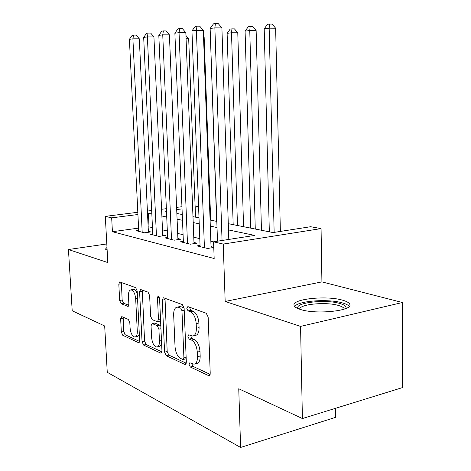 <?xml version="1.0" encoding="UTF-8"?>
<svg xmlns="http://www.w3.org/2000/svg" width="471" height="471" viewBox="0 0 471 471"><rect width="100%" height="100%" fill="white"/><g stroke="black" fill="none" stroke-linecap="round" stroke-linejoin="round"><path stroke-width="0.71" d="M189.059 364.377L190.308 367.015L208.559 375.593L209.071 375.699L210.225 373.332L208.158 317.071L206.245 313.262L187.864 306.592L186.781 308.299L188.041 310.866L190.349 311.72C193.663 313.533 195.612 317.501 196.189 323.618L196.366 328.234C196.378 333.003 195.141 335.611 192.651 336.053L188.718 334.799L187.929 336.482L189.177 339.085L191.485 340.05C194.788 342.017 196.725 346.038 197.302 352.108L197.479 356.677C197.496 361.275 196.307 363.783 193.922 364.201L189.819 362.758L189.059 364.377M191.721 363.559L192.975 366.361L210.154 374.374M189.501 307.186L190.737 310.318L193.057 311.166L190.349 311.72M190.614 335.517L191.862 338.478L194.17 339.444L191.485 340.05M300.41 309.453C316.406 314.911 354.345 310.636 349.629 304.083C348.852 302.57 346.473 301.263 342.499 300.157C325.991 295.205 290.56 299.15 294.21 305.726C294.817 307.11 296.883 308.358 300.41 309.453M121.777 316.594L120.635 318.69L121.335 332.037L122.754 335.27L138.392 342.617L138.733 342.694L139.628 340.533L137.173 290.931L135.66 287.651L119.711 281.911L118.816 284.172L119.675 300.486L121.1 303.671L127.971 306.403L128.871 304.172L128.453 295.947C128.383 292.25 129.213 290.224 130.95 289.865C133.481 290.454 135.059 293.409 135.672 298.726L137.291 331.26C137.349 334.81 136.561 336.741 134.912 337.065C132.327 336.424 130.72 333.409 130.09 328.034L129.819 322.712L128.353 319.438L121.777 316.594M138.586 228.117L112.416 231.714L111.674 217.861L105.304 216.366L137.815 212.274M302.406 418.554L300.563 326.415L402.44 302.517L402.558 387.568L302.406 418.554L238.75 388.752L240.61 447.45L107.258 372.302L104.68 325.979L72.204 310.778L68.442 249.53L107.818 262.571L105.304 216.366M402.44 302.517L321.917 281.888L225.167 301.44L300.563 326.415M225.167 301.44L223.242 244.072L213.569 241.8L254.705 235.412L228.488 229.93M112.416 231.714L214.164 258.526L213.569 241.8M164.591 352.131L166.239 355.705L184.832 364.442L185.28 364.536L186.345 362.24L184.126 308.222L182.354 304.596L163.649 297.807L163.331 297.754L162.254 300.168L164.591 352.131L167.187 351.537L168.836 355.099L186.28 363.235M160.587 353.05L143.573 345.055L142.048 341.658L139.599 291.826L140.582 289.494L148.041 292.144L149.625 295.517L150.602 316.224L152.186 319.644L157.455 321.746L158.462 319.426L157.461 297.548L158.203 295.87L159.563 298.32L161.953 350.907L160.982 353.132L160.587 353.05L161.518 352.838M106.805 243.954L68.442 249.53M200.051 245.415L197.102 245.88L207.499 248.47L213.769 247.469M183.354 241.34L180.581 241.764L190.372 244.202L196.896 243.195L193.981 242.483M167.617 237.502L165.003 237.884L174.241 240.186L180.646 239.227L177.897 238.556M154.423 323.047L152.033 323.542L151.056 325.814L151.609 337.548C152.274 343.2 154.023 346.368 156.861 347.045C158.639 346.715 159.498 344.719 159.457 341.063L158.91 329.158L157.29 325.673L152.033 323.542M152.757 233.863L150.284 234.217L159.015 236.395L165.309 235.476L162.713 234.846M213.575 241.864L210.849 241.223M199.792 238.626L193.775 237.207M183.084 234.699L177.685 233.428M167.335 230.996L162.495 229.86M152.463 227.499L148.147 226.81M213.769 247.322L211.043 246.651M138.698 230.425L136.366 230.755L144.626 232.809L150.814 231.938L148.359 231.338M240.61 447.45L335.529 417.365L335.399 408.345M195.106 206.057L198.585 206.675M228.282 223.672L273.039 232.562L310.619 226.722L321.069 228.594L223.242 244.072M321.917 281.888L321.069 228.594M147.405 211.067L151.68 210.525M161.582 209.277L166.363 208.677M176.601 207.387L181.941 206.716M151.833 213.905L147.511 213.292M137.926 214.517L111.674 217.861M217.025 227.534L210.307 226.127M199.233 223.813L193.204 222.553M182.501 220.316L177.09 219.186M166.722 217.019L161.877 216.006M166.457 210.878L164.874 211.079L166.481 211.397M176.855 213.457L182.265 214.535M192.975 216.66L199.009 217.861M210.09 220.063L216.813 221.394M198.591 206.781L195.153 207.216M182.03 208.888L176.69 209.571M149.013 226.686L148.383 213.18M106.994 247.44L105.422 249.112L107.153 250.337M194.811 363.983L196.601 363.547C198.998 363.123 200.187 360.621 200.175 356.035L197.479 356.677M194.17 339.444C197.484 341.404 199.427 345.414 199.998 351.472L200.175 356.035M193.487 335.87L195.347 335.452C197.844 335.005 199.086 332.402 199.08 327.639L196.366 328.234M193.057 311.166C196.378 312.974 198.332 316.93 198.903 323.035L199.08 327.639M165.009 298.302L167.187 351.537M182.872 359.467L183.92 357.919L181.959 310.695L180.729 308.158L177.249 307.104C174.818 307.563 173.622 310.159 173.664 314.881L175.035 346.68C175.571 352.479 177.402 356.382 180.528 358.384L182.872 359.467M183.354 359.491L186.198 358.719M184.132 308.322L183.407 307.622L180.729 308.158M179.215 306.709L181.047 306.756L183.407 307.622M161.906 351.866L146.098 344.495L143.573 345.055M142.271 290.048L144.568 341.104L146.098 344.495M157.65 321.705L160.587 320.916M157.426 346.921L159.434 346.468L161.647 344.148M160.829 326.12L159.881 325.131L157.29 325.673M154.606 323.006L159.881 325.131M135.383 336.965L137.42 336.529L139.334 334.657M137.308 293.71C136.231 290.907 134.953 289.477 133.47 289.406L133.069 289.482M121.394 282.476L122.148 300.021L123.579 303.206L128.795 305.308M123.149 317.189L123.796 331.519L125.215 334.751L139.587 341.451M280.369 231.426L275.641 28.231L269.165 28.189L264.202 28.796L269.33 231.826M274.146 232.391L269.165 28.189L269.512 24.05L272.097 24.074L275.641 28.231M264.202 28.796L267.516 24.304L269.512 24.05M228.794 239.439L221.906 27.907L214.87 27.866L222.053 240.487M210.137 28.501L213.504 23.821L215.406 23.55L214.87 27.866L210.137 28.501L217.496 241.193M215.406 23.55L218.22 23.574L221.906 27.907M298.149 308.658C293.574 302.782 325.149 298.979 339.791 303.477C344.366 304.802 346.432 306.362 345.973 308.164L345.779 308.57M344.272 309.135L344.136 308.658C343.53 307.439 341.652 306.374 338.502 305.467C326.15 301.652 299.421 304.172 299.656 309.212M349.205 306.38C348.187 305.049 345.92 303.883 342.399 302.894C328.11 298.608 297.831 300.845 294.711 306.503M107.105 249.471L106.287 249.966M261.458 230.26L256.136 30.586L249.76 30.562L245.091 31.127L250.719 228.129M255.27 229.036L249.76 30.562L250.154 26.535L252.703 26.559L256.136 30.586M245.091 31.127L248.282 26.776L250.154 26.535M243.566 226.71L237.778 32.799L231.502 32.787L227.11 33.323L233.174 224.643M237.466 225.497L231.502 32.787L231.938 28.878L234.446 28.89L237.778 32.799M227.11 33.323L230.178 29.102L231.938 28.878M210.372 35.366L216.595 221.352M210.678 220.175L204.137 36.862L203.531 36.862M203.507 36.12L204.137 36.862M211.085 247.899L203.301 30.368L196.389 30.344L204.426 247.705M191.95 30.939L195.182 26.405L196.966 26.152L196.389 30.344L191.95 30.939L200.093 246.621M196.966 26.152L199.728 26.176L203.301 30.368M194.023 243.637L185.833 32.682L179.045 32.664L187.482 243.483M174.876 33.223L177.985 28.837L179.657 28.601L179.045 32.664L174.876 33.223L183.402 242.465M179.657 28.601L182.371 28.613L185.833 32.682M177.944 239.633L169.407 34.854L162.742 34.848L171.509 239.504M158.815 35.378L161.812 31.121L163.384 30.898L162.742 34.848L158.815 35.378L167.664 238.55M163.384 30.898L166.051 30.909L169.407 34.854M162.76 235.847L153.929 36.903L147.388 36.909L156.437 235.753M143.684 37.403L146.569 33.276L148.053 33.064L147.388 36.909L143.684 37.403L152.798 234.846M148.053 33.064L150.673 33.07L153.929 36.903M195.53 217.166L188.683 38.728L186.069 38.734M185.939 35.508L188.683 38.728M148.4 232.274L139.322 38.834L132.899 38.846L142.189 232.203M129.401 39.317L132.186 35.307L133.587 35.107L132.899 38.846L129.401 39.317L138.745 231.343M133.587 35.107L136.154 35.107L139.322 38.834M192.975 366.361L190.308 367.015M190.737 310.318L188.041 310.866M191.862 338.478L189.177 339.085M199.998 351.472L197.302 352.108M198.903 323.035L196.189 323.618M209.783 375.281L208.559 375.593M164.874 299.662L162.254 300.168M185.904 364.183L184.832 364.442M168.836 355.099L166.239 355.705M186.145 357.389L183.92 357.919M184.208 310.236L181.959 310.695M181.047 306.756L178.379 307.286M144.568 341.104L142.048 341.658M142.154 291.361L139.599 291.826M160.505 319.008L158.462 319.426M159.357 297.189L157.461 297.548M161.488 340.61L159.457 341.063M160.947 328.729L158.91 329.158M154.947 323.071L152.374 323.606M139.151 330.872L137.291 331.26M137.544 298.379L135.672 298.726M128.371 306.221L127.682 306.35M123.579 303.206L121.1 303.671M122.148 300.021L119.675 300.486M121.3 283.736L118.816 284.172M139.204 342.441L138.392 342.617M125.215 334.751L122.754 335.27M123.796 331.519L121.335 332.037M123.102 318.202L120.635 318.69M209.383 375.623L209.071 375.699M179.916 306.568L177.249 307.104M133.47 289.406L130.95 289.865M345.361 308.735L345.973 308.164M344.142 309.182L344.136 308.658"/></g></svg>
